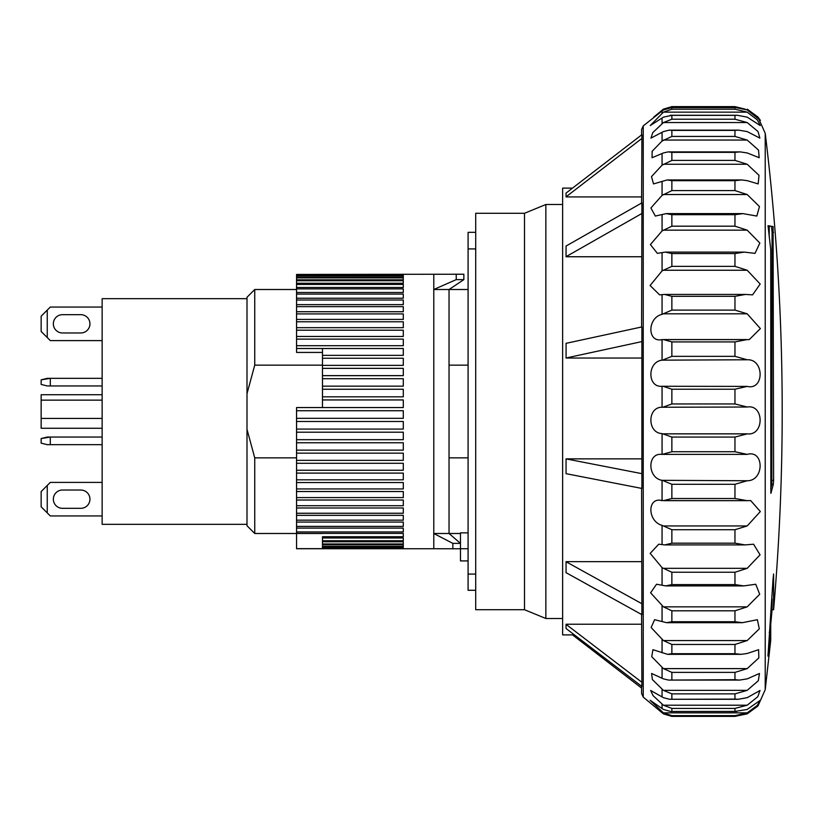 <?xml version="1.0" encoding="UTF-8"?>
<svg xmlns="http://www.w3.org/2000/svg" width="823" height="823" viewBox="0 0 823 823"><rect width="100%" height="100%" fill="white"/><g stroke="black" fill="none" stroke-linecap="round" stroke-linejoin="round"><path stroke-width="1.23" d="M745.124 109.14L734.96 106.63L671.702 106.63L734.96 106.63M747.191 109.14L757.952 117.01L760.421 120.395L747.191 109.932L735.762 107.607L671.301 107.607L734.96 107.618L734.96 109.202L671.866 109.202L663.41 112.154L747.191 112.154L734.96 109.202M747.191 112.154L757.438 119.963L760.257 125.559L747.191 117.144L737.264 115.271L734.96 115.354L734.96 119.222L671.866 119.222L671.866 115.354L734.96 115.354M663.41 313.81L747.191 313.81L760.39 328.593L749.259 339.611L662.062 339.611C647.217 342.954 647.094 317.873 662.062 314.324L671.866 310.106L671.866 296.321L664.531 294.428L659.635 294.871L650.088 285.53L662.062 270.89L671.866 266.364L671.866 253.566L665.365 252.095L657.361 253.35L650.417 244.575L662.062 230.924L671.866 226.191L671.866 214.7L666.249 213.62L655.303 216.058L650.911 207.962L662.062 195.39L671.866 190.586L671.866 180.679L667.196 179.939L653.524 183.92L651.497 176.606L662.062 165.186L671.866 160.413L671.866 152.348L668.173 151.885L663.41 152.944L652.063 157.718L652.135 151.288L662.062 141.052L671.866 136.433L671.866 130.394L669.181 130.147L663.41 131.598L650.962 138.099L652.783 132.616L663.41 122.555L747.191 122.555L734.96 119.222M747.191 122.555L758.004 131.495L759.855 138.099L747.191 131.598L738.735 130.147L734.96 130.394L734.96 136.433L671.866 136.433M663.41 140.054L747.191 140.054L734.96 136.433M747.191 140.054L758.528 150.095L759.176 157.718L747.191 152.944L740.196 151.885L734.96 152.348L734.96 160.413L671.866 160.413M663.41 164.25L747.191 164.25L734.96 160.413M747.191 164.25L759.012 175.32L758.178 183.91L747.191 180.659L741.605 179.939L734.96 180.679L734.96 190.586L671.866 190.586M663.41 194.526L747.191 194.526L734.96 190.586M747.191 194.526L759.454 206.552L756.831 216.058L742.974 213.62L734.96 214.7L734.96 226.191L671.866 226.191M663.41 230.152L747.191 230.152L734.96 226.191M747.191 230.152L759.845 243.063L755 253.35L744.28 252.105L734.96 253.566L734.96 266.364L671.866 266.364M663.41 270.242L747.191 270.242L734.96 266.364M747.191 270.242L760.174 284.038L752.582 294.871L745.515 294.428L734.96 296.321L734.96 310.106L671.866 310.106M747.191 313.81L734.96 310.106M747.191 359.774C764.402 358.828 764.433 390.586 747.191 386.399L662.062 386.275C647.217 387.767 647.094 361.822 662.062 360.155L747.191 359.774L734.96 356.349L734.96 341.915L747.191 339.57M757.952 117.01L765.225 133.326L765.225 689.674L757.952 705.99L747.191 713.86L734.96 716.37L734.96 715.65L747.191 712.852L757.201 705.486L760.349 700.26L747.191 709.447L734.96 711.432L734.96 708.418L747.191 705.218L757.798 696.7L760.03 690.476L747.191 697.678L738.21 699.283L734.96 699.108L734.96 693.871L747.191 690.353L758.333 680.714L759.464 673.471L747.191 678.872L739.671 680.076L734.96 679.705L734.96 672.381L747.191 668.615L758.837 657.916L758.6 649.686L747.191 653.483L741.091 654.326L734.96 653.699L734.96 644.46L747.191 640.551L759.3 628.865L757.386 619.698L742.459 622.682L734.96 621.735L734.96 610.81L747.191 606.839L759.711 594.247L755.751 584.248L743.786 585.904L734.96 584.587L734.96 572.242L747.191 568.333L760.061 554.846L753.58 544.209L745.052 544.908L734.96 543.18L734.96 529.724L747.191 525.948L663.41 525.948L662.062 525.383C647.217 521.226 647.094 496.557 662.062 500.579L747.191 500.672L734.96 498.522L734.96 484.294L747.191 480.755L662.062 480.323C647.217 478.009 647.094 452.28 662.062 454.44L671.866 451.734L671.866 437.075L662.062 433.577C647.217 433.155 647.094 406.994 662.062 407.241L747.191 407.025L734.96 403.949L734.96 389.217L747.191 386.399M747.191 407.025C764.402 404.052 764.433 436.046 747.191 433.855L663.41 433.855M663.41 454.378L747.191 454.378L734.96 451.734L734.96 437.075L747.191 433.855M566.039 358.005L641.899 341.596L641.899 488.44L566.029 473.667M671.866 109.202L671.866 107.618L663.41 109.932L643.236 125.909L641.601 129.417L641.601 134.921M566.029 196.841L641.899 138.429L641.899 134.694L566.029 193.096M641.899 138.429L641.601 204.011M566.029 256.683L641.899 213.486L641.899 202.859L566.029 246.056M641.899 213.486L641.601 327.359M641.899 341.596L641.899 326.926L566.039 343.335M734.96 403.949L671.866 403.949L663.41 407.025M643.236 125.909L643.236 697.091L663.41 713.86L671.702 716.37L735.196 716.37L671.866 716.37L671.866 715.65L663.41 712.852L650.108 700.27L663.41 709.447L670.642 711.484L736.708 711.484M747.191 705.218L663.41 705.218L653.04 695.61L650.654 690.476L663.41 697.678L669.593 699.283L738.21 699.283M747.191 690.353L663.41 690.353L652.382 679.561L651.6 673.471L663.41 678.872L668.564 680.076L739.671 680.076M747.191 668.615L663.41 668.615L651.744 656.692L652.927 649.686L667.556 654.326L741.081 654.326M747.191 640.551L663.41 640.551L651.127 627.538L654.594 619.698L666.599 622.682L742.459 622.682M747.191 606.839L663.41 606.839L650.592 592.807L656.548 584.237L665.684 585.904L743.786 585.904M747.191 568.333L663.41 568.333L662.062 567.633L650.191 553.375L658.75 544.198L664.83 544.908L745.052 544.908M661.136 500.549L662.062 500.579L662.062 480.323M671.866 115.354L663.41 117.144L650.263 125.559L663.41 112.154M663.41 359.774L671.866 356.349L671.866 341.915L734.96 341.915M663.41 122.555L671.866 119.222M663.41 705.218L671.866 708.418L734.96 708.418M663.41 690.353L671.866 693.871L734.96 693.871M663.41 668.615L671.866 672.381L734.96 672.381M663.41 640.551L671.866 644.46L734.96 644.46M663.41 606.839L671.866 610.81L734.96 610.81M663.41 568.333L671.866 572.242L734.96 572.242M663.41 525.948L671.866 529.724L734.96 529.724M663.41 480.755L671.866 484.294L734.96 484.294M572.51 188.117L562.634 188.117L562.634 634.883L574.413 634.883M566.059 628.443L566.059 624.297M641.601 624.235L566.059 624.235M566.059 572.643L566.059 561.708M641.601 561.667L566.059 561.667M566.059 473.657L566.059 458.874L641.601 458.853M770.74 624.503L770.74 640.222L770.729 632.27L769.207 632.27M770.74 632.373L767.962 656.096L773.085 578.559L773.599 574.557L773.599 609.72L772.077 609.72L772.077 598.763M773.548 574.012L773.425 574.557M770.842 493.08L770.74 249.626L768.044 225.718L773.085 226.551L773.599 480.365L773.332 484.263L770.935 493.286M747.191 454.378C764.402 449.451 764.433 480.899 747.191 480.755M747.191 500.672L750.648 500.549L760.329 511.536L747.191 525.948M769.7 634.492L770.431 634.492M770.74 488.512L771.809 484.263L773.332 484.263M771.809 484.263L772.077 232.353L771.562 226.551L767.972 225.913M773.085 226.551L771.562 226.551M769.217 236.983L769.217 226.099M653.832 117.01L663.41 109.14L664.789 109.14M663.41 386.399L671.866 389.217L734.96 389.217M663.41 339.57L671.866 341.915M671.866 106.63L663.41 109.14M734.96 711.432L670.642 711.484M734.96 699.108L669.593 699.283M734.96 679.705L668.564 680.076M734.96 653.699L671.866 653.699L667.556 654.326M734.96 621.735L671.866 621.735L666.599 622.682M734.96 584.587L671.866 584.587L665.684 585.904M734.96 543.18L671.866 543.18L664.83 544.908M734.96 498.522L671.866 498.522L663.41 500.672M641.601 488.039L641.899 614.668L566.029 572.664M641.601 613.536L641.899 686.454L566.029 628.484M641.601 686.228L641.601 693.583L643.236 697.091M641.601 358.036L566.08 358.036M566.029 458.884L641.899 473.657M641.601 256.745L566.059 256.745L566.059 246.077M641.601 196.934L566.059 196.934M572.51 634.883L641.601 688.079M566.029 624.328L641.899 682.298M566.029 561.728L641.899 603.732M566.08 343.345L566.08 358.015M566.059 196.872L566.059 193.138M475.715 232.333L468.092 232.333L468.092 590.286L475.715 590.286M475.715 574.084L468.092 574.084M475.715 248.916L468.092 248.916M524.508 213.28L524.508 609.72L475.715 609.72L475.715 213.28L524.508 213.28L545.855 204.505L545.855 618.495L562.634 618.495M247.003 298.667L102.145 298.667L102.145 524.333L247.003 524.333M62.497 314.674A9.146 9.146 0 0 0 53.351 323.82A9.146 9.146 0 0 0 62.497 332.976L80.798 332.976A9.146 9.146 0 0 0 89.944 323.82A9.146 9.146 0 0 0 80.798 314.674L62.497 314.674A9.146 9.146 0 0 0 53.351 323.82A9.146 9.146 0 0 0 62.497 332.976M62.497 490.024A9.146 9.146 0 0 0 53.351 499.18A9.146 9.146 0 0 0 62.497 508.326L80.798 508.326A9.146 9.146 0 0 0 89.944 499.18A9.146 9.146 0 0 0 80.798 490.024L62.497 490.024A9.146 9.146 0 0 0 53.351 499.18A9.146 9.146 0 0 0 62.497 508.326M468.092 532.872L460.469 532.872L460.469 543.375L452.845 543.375L452.845 548.766L433.783 548.735L433.783 533.489L452.845 543.375M452.845 548.766L460.469 548.766L460.469 560.926L468.092 560.926M247.003 393.651L247.003 297.257L254.739 289.511L254.739 365.155L247.003 393.651L247.003 429.349L254.739 457.845L296.558 457.845M449.039 457.845L468.092 457.845M254.739 365.155L322.472 365.155M449.039 365.155L468.092 365.155M102.145 340.599L50.296 340.599L47.25 337.543L47.25 310.096L50.296 307.051L102.145 307.051M50.296 385.956L50.296 378.333L102.145 378.333L47.25 378.333L41.15 379.856L41.15 384.434L47.25 385.956L102.145 385.956M50.296 444.667L50.296 437.044L102.145 437.044L47.25 437.044L41.15 438.566L41.15 443.144L47.25 444.667L102.145 444.667M41.15 491.547L47.25 485.457L41.15 491.547L41.15 506.803L50.296 515.949L102.145 515.949L50.296 515.949L47.25 512.904L47.25 485.457L50.296 482.401L102.145 482.401L50.296 482.401M80.798 508.326A9.146 9.146 0 0 0 89.944 499.18A9.146 9.146 0 0 0 80.798 490.024M50.296 437.044L41.15 438.566L41.15 443.144M50.296 378.333L41.15 379.856L41.15 384.434M50.296 340.599L41.15 331.453L41.15 316.197L47.25 310.096M80.798 332.976A9.146 9.146 0 0 0 89.944 323.82A9.146 9.146 0 0 0 80.798 314.674M41.15 506.803L47.25 512.904M41.15 316.197L41.15 331.453L47.25 337.543M102.145 428.269L41.15 428.269L41.15 418.434L102.145 418.434M41.15 418.434L41.15 400.143L102.145 400.143M102.145 394.731L41.15 394.731L41.15 400.143M254.739 457.845L254.739 533.489L296.558 533.489L296.558 548.653L322.472 548.653L322.472 536.73L403.291 536.73L403.291 533.417L296.558 533.417L296.558 528.099L403.291 528.099L403.291 531.936L296.558 531.936M254.739 533.489L247.003 525.743L247.003 429.349M403.291 274.44L296.558 274.44L456.23 274.234L433.783 274.265L433.783 533.489L449.039 533.489L460.469 543.375L460.469 548.766M463.853 279.625L463.853 274.234L456.23 274.234L456.23 279.625L463.853 279.625L449.039 289.511L449.039 533.489L460.469 533.489M456.23 279.625L433.783 289.511L468.092 289.511M322.472 407.56L322.472 348.51L296.558 348.51L296.558 352.429L322.472 352.429M296.558 418.331L296.558 410.718L403.291 410.718L403.291 418.331L296.558 418.331L296.558 421.479L403.291 421.479L403.291 429.071L296.558 429.071L296.558 432.188L403.291 432.188L403.291 439.688L296.558 439.688L296.558 442.774L403.291 442.774L403.291 450.14L296.558 450.14L296.558 453.154L403.291 453.154L403.291 460.355L296.558 460.355L296.558 463.287L403.291 463.287L403.291 470.262L296.558 470.262L296.558 473.102L403.291 473.102L403.291 479.819L296.558 479.819L296.558 482.535L403.291 482.535L403.291 488.944L296.558 488.944L296.558 491.526L403.291 491.526L403.291 497.596L296.558 497.596L296.558 500.024L403.291 500.024L403.291 505.713L296.558 505.713L296.558 507.976L403.291 507.976L403.291 513.254L296.558 513.254L296.558 515.342L403.291 515.342L403.291 520.167L296.558 520.167L296.558 522.06L403.291 522.06L403.291 526.401L296.558 526.401L296.558 528.099M322.472 537.985L403.291 537.985L403.291 540.742L322.472 540.742M322.472 541.771L403.291 541.771L403.291 543.962L322.472 543.962M322.472 544.754L403.291 544.754L403.291 546.369L322.472 546.369M322.472 546.914L403.291 546.914L403.291 547.943L322.472 547.943M322.472 548.241L403.291 548.674L296.558 548.725L433.783 548.735M296.558 345.711L296.558 339.127L403.291 339.127L403.291 345.711L296.558 345.711L296.558 348.499L403.291 348.499L403.291 355.361L322.472 355.361M296.558 336.463L296.558 330.198L403.291 330.198L403.291 336.463L296.558 336.463L296.558 339.127M296.558 327.688L296.558 321.783L403.291 321.783L403.291 327.688L296.558 327.688L296.558 330.198M296.558 319.417L296.558 313.913L403.291 313.913L403.291 319.417L296.558 319.417L296.558 321.783M296.558 311.722L296.558 306.64L403.291 306.64L403.291 311.722L296.558 311.722L296.558 313.913M296.558 304.633L296.558 300.014L403.291 300.014L403.291 304.633L296.558 304.633L296.558 306.64M296.558 298.204L296.558 294.078L403.291 294.078L403.291 298.204L296.558 298.204L296.558 300.014M296.558 292.484L296.558 288.873L403.291 288.873L403.291 292.484L296.558 292.484L296.558 294.078M296.558 287.484L296.558 284.419L403.291 284.419L403.291 287.484L296.558 287.484L296.558 288.873M296.558 283.256L296.558 280.746L403.291 280.746L403.291 283.256L296.558 283.256L296.558 284.419M296.558 279.82L296.558 277.876L403.291 277.876L403.291 279.82L296.558 279.82L296.558 280.746M296.558 277.197L296.558 275.839L403.291 275.839L403.291 277.197L296.558 277.197L296.558 277.876M296.558 275.396L296.558 274.635L403.291 274.635L403.291 275.396L296.558 275.839M322.472 533.489L296.558 533.489M296.558 526.401L296.558 522.06M296.558 520.167L296.558 515.342M296.558 513.254L296.558 507.976M296.558 505.713L296.558 500.024M296.558 497.596L296.558 491.526M296.558 488.944L296.558 482.535M296.558 479.819L296.558 473.102M296.558 470.262L296.558 463.287M296.558 460.355L296.558 453.154M296.558 450.14L296.558 442.774M296.558 439.688L296.558 432.188M296.558 429.071L296.558 421.479M322.472 399.947L403.291 399.947L403.291 407.56L296.558 407.56L296.558 410.718M322.472 358.262L403.291 358.262L403.291 365.361L322.472 365.361M322.472 368.344L403.291 368.344L403.291 375.648L322.472 375.648M322.472 378.703L403.291 378.703L403.291 386.152L322.472 386.152M322.472 389.258L403.291 389.258L403.291 396.809L322.472 396.809M403.291 288.873L403.291 292.484M662.062 712.862L662.062 711.833M662.062 708.49L662.062 704.19M662.062 696.793L662.062 689.345M662.062 678.08L662.062 667.648M662.062 652.804L662.062 639.656M662.062 621.581L662.062 606.037M662.062 585.194L662.062 567.633M662.062 544.528L662.062 525.383M662.062 433.577L662.062 454.44M662.062 407.241L662.062 386.275M662.062 360.155L662.062 339.611M662.062 314.324L662.062 294.706M662.062 270.89L662.062 252.682M662.062 230.924L662.062 214.566M662.062 195.39L662.062 181.297M662.062 165.186L662.062 153.695M662.062 141.052L662.062 132.452M662.062 123.573L662.062 118.07M662.062 113.183L662.062 110.92M734.96 356.349L671.866 356.349M773.599 480.365L772.077 480.365M773.599 232.353L772.077 232.353M746.163 339.57L664.11 339.57M747.191 712.852L663.41 712.852M664.675 500.672L745.226 500.672M671.866 437.075L734.96 437.075M671.866 296.321L734.96 296.321M671.866 253.566L734.96 253.566M671.866 214.7L734.96 214.7M671.866 180.679L734.96 180.679M671.866 152.348L734.96 152.348M671.866 130.394L734.96 130.394M734.96 715.65L671.866 715.65M734.96 451.734L671.866 451.734M671.866 403.949L671.866 389.217M671.866 498.522L671.866 484.294M671.866 543.18L671.866 529.724M671.866 584.587L671.866 572.242M671.866 621.735L671.866 610.81M671.866 653.699L671.866 644.46M671.866 679.705L671.866 672.381M671.866 699.108L671.866 693.871M671.866 711.432L671.866 708.418M468.092 548.735L460.469 548.735M765.225 133.326C784.597 291.836 787.385 450.634 773.599 609.72M765.225 689.674L770.74 640.222M769.999 632.27L772.077 609.72M664.531 294.428L745.515 294.428M665.365 252.095L744.28 252.095M666.249 213.62L742.974 213.62M667.196 179.939L741.605 179.939M668.173 151.885L740.196 151.885M669.181 130.147L738.735 130.147M670.231 115.271L737.264 115.271M524.508 609.72L545.855 618.495M545.855 204.505L562.634 204.505M254.739 289.511L296.558 289.511"/></g></svg>
